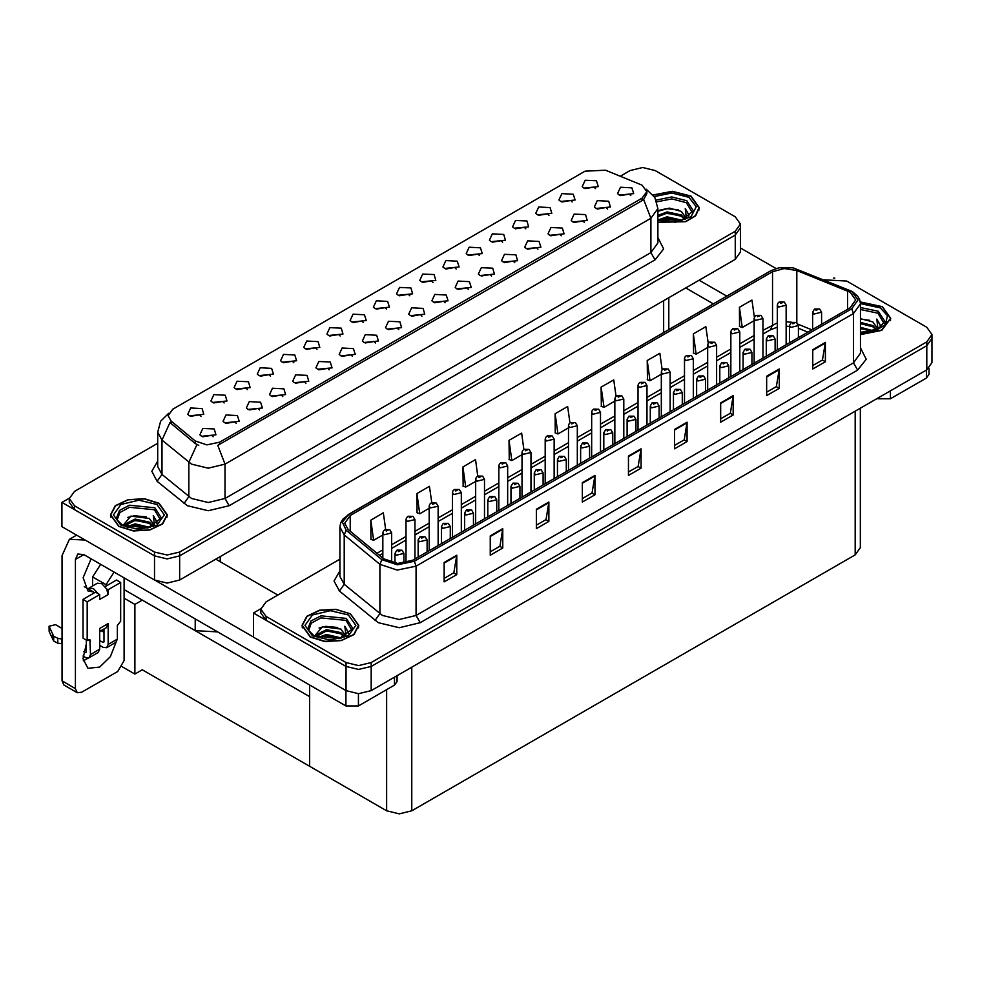 <?xml version="1.0" encoding="UTF-8"?>
<svg xmlns="http://www.w3.org/2000/svg" width="981" height="981" viewBox="0 0 981 981"><rect width="100%" height="100%" fill="white"/><g stroke="black" fill="none" stroke-linecap="round" stroke-linejoin="round"><path stroke-width="1.47" d="M293.773 362.762L292.338 361.266L283.362 362.762M294.852 354.975L283.46 354.399L280.517 360.775L282.283 362.234L296.618 360.775L294.852 354.975M595.43 188.597L593.995 187.101L585.032 188.597M596.509 180.811L585.13 180.234L582.187 186.611L583.953 188.07L598.275 186.611L596.509 180.811M584.418 222.429L582.984 220.933L574.02 222.429M585.498 214.643L574.118 214.066L571.175 220.443L572.929 221.902L587.263 220.443L585.498 214.643M316.973 349.359L315.539 347.863L306.575 349.359M318.052 341.572L306.673 341.008L303.73 347.384L305.496 348.831L319.818 347.384L318.052 341.572M514.804 262.626L513.37 261.118L504.406 262.626M515.883 254.839L504.504 254.263L501.561 260.639L503.314 262.086L517.649 260.639L515.883 254.839M456.202 268.978L454.767 267.482L445.803 268.978M457.281 261.191L445.901 260.627L442.958 267.004L444.724 268.451L459.047 267.004L457.281 261.191M375.576 343.007L374.141 341.511L365.165 343.007M376.655 335.22L365.263 334.644L362.32 341.02L364.086 342.467L378.421 341.02L376.655 335.22M525.816 228.794L524.381 227.285L515.417 228.794M526.895 221.007L515.515 220.431L512.572 226.807L514.338 228.254L528.661 226.807L526.895 221.007M445.19 302.81L443.755 301.314L434.791 302.81M446.269 295.023L434.877 294.459L431.934 300.824L433.7 302.283L448.035 300.824L446.269 295.023M479.402 255.587L477.98 254.079L469.004 255.587M480.494 247.801L469.102 247.224L466.159 253.601L467.925 255.048L482.247 253.601L480.494 247.801M398.776 329.604L397.342 328.108L388.378 329.604M399.856 321.817L388.476 321.253L385.533 327.629L387.299 329.076L401.621 327.629L399.856 321.817M549.017 215.391L547.594 213.895L538.618 215.391M550.108 207.604L538.716 207.028L535.773 213.404L537.539 214.864L551.874 213.404L550.108 207.604M468.391 289.42L466.956 287.911L457.992 289.42M469.47 281.633L458.09 281.057L455.147 287.433L456.913 288.88L471.236 287.433L469.47 281.633M224.159 402.958L222.724 401.45L213.748 402.958M225.238 395.171L213.846 394.595L210.903 400.971L212.669 402.418L227.003 400.971L225.238 395.171M340.174 335.968L338.752 334.472L329.775 335.968M341.265 328.181L329.874 327.605L326.931 333.981L328.696 335.441L343.019 333.981L341.265 328.181M236.347 423.387L234.913 421.891L225.937 423.387M237.427 415.601L226.035 415.024L223.092 421.401L224.857 422.86L239.192 421.401L237.427 415.601M409.788 295.772L408.366 294.275L399.39 295.772M410.88 287.985L399.488 287.421L396.545 293.797L398.311 295.244L412.633 293.797L410.88 287.985M282.749 396.594L281.326 395.098L272.35 396.594M283.84 388.807L272.448 388.231L269.505 394.607L271.271 396.066L285.594 394.607L283.84 388.807M352.363 356.397L350.94 354.901L341.964 356.397M353.454 348.611L342.062 348.047L339.119 354.423L340.885 355.87L355.208 354.423L353.454 348.611M433.001 282.381L431.566 280.873L422.603 282.381M434.08 274.594L422.688 274.018L419.745 280.394L421.511 281.841L435.846 280.394L434.08 274.594M305.962 383.191L304.527 381.695L295.551 383.191M307.041 375.404L295.649 374.84L292.706 381.217L294.472 382.664L308.807 381.217L307.041 375.404M502.615 242.184L501.181 240.688L492.217 242.184M503.694 234.398L492.315 233.821L489.372 240.198L491.125 241.657L505.46 240.198L503.694 234.398M421.977 316.213L420.555 314.705L411.579 316.213M423.069 308.426L411.677 307.85L408.734 314.227L410.499 315.674L424.822 314.227L423.069 308.426M363.387 322.565L361.952 321.069L352.976 322.565M364.466 314.778L353.074 314.214L350.131 320.591L351.897 322.038L366.232 320.591L364.466 314.778M607.619 209.027L606.184 207.531L597.221 209.027M608.698 201.24L597.319 200.676L594.376 207.052L596.141 208.499L610.464 207.052L608.698 201.24M329.162 369.8L327.728 368.304L318.764 369.8M330.241 362.014L318.862 361.437L315.919 367.814L317.685 369.261L332.007 367.814L330.241 362.014M200.946 416.349L199.523 414.853L190.547 416.349M202.037 408.562L190.645 407.986L187.702 414.362L189.468 415.821L203.79 414.362L202.037 408.562M270.56 376.164L269.137 374.656L260.161 376.164M271.651 368.378L260.259 367.801L257.316 374.178L259.082 375.625L273.405 374.178L271.651 368.378M213.135 436.79L211.712 435.282L202.736 436.79M214.214 429.004L202.834 428.427L199.891 434.804L201.657 436.251L215.979 434.804L214.214 429.004M630.832 195.636L629.397 194.14L620.421 195.636M631.911 187.849L620.519 187.273L617.576 193.649L619.342 195.096L633.677 193.649L631.911 187.849M386.588 309.174L385.153 307.678L376.189 309.174M387.667 301.388L376.287 300.811L373.344 307.188L375.11 308.635L389.432 307.188L387.667 301.388M259.548 409.984L258.113 408.488L249.149 409.984M260.627 402.198L249.248 401.634L246.305 408.01L248.058 409.457L262.393 408.01L260.627 402.198M572.23 202L570.795 200.492L561.831 202M573.309 194.213L561.929 193.637L558.986 200.014L560.74 201.461L575.074 200.014L573.309 194.213M491.591 276.017L490.169 274.521L481.193 276.017M492.683 268.23L481.291 267.654L478.348 274.03L480.114 275.489L494.436 274.03L492.683 268.23M247.359 389.555L245.924 388.059L236.961 389.555M248.438 381.768L237.059 381.192L234.116 387.569L235.869 389.028L250.204 387.569L248.438 381.768M561.206 235.82L559.783 234.324L550.807 235.82M562.297 228.033L550.905 227.469L547.962 233.846L549.728 235.293L564.063 233.846L562.297 228.033M538.005 249.223L536.57 247.727L527.606 249.223M539.084 241.436L527.704 240.86L524.761 247.237L526.527 248.696L540.85 247.237L539.084 241.436M642.126 185.139L605.498 170.167L585.019 171.197L172.815 409.187L168.131 415.711L171.025 421.008L195.17 440.923L206.881 444.822L219.585 442.149L642.126 198.199L646.81 191.663L642.126 185.139M217.623 631.874L195.158 630.611L124.035 589.544M643.34 167.555L642.003 167.555M69.332 498.189L61.962 502.444L154.532 555.884L167.101 558.888L179.658 555.884L735.247 235.121L740.447 227.874L735.247 235.121L179.658 555.884L167.101 558.888L154.532 555.884L74.531 509.691L69.32 502.444L69.32 498.569L74.531 505.828L154.532 552.021L167.101 555.025L179.658 552.021L735.247 231.258L740.447 223.999L735.247 216.752L655.234 170.559L642.678 167.555L630.109 170.559L620.372 176.175M61.962 502.444L61.962 526.625L154.532 580.065L167.101 583.07L179.658 580.065L735.247 259.303L740.447 252.056L740.447 223.999M142.306 600.09L134.851 604.394L124.035 598.165M139.363 598.398L309.591 696.682L309.591 766.333L142.306 669.741L134.851 674.045L122.196 666.749M134.851 674.045L134.851 604.394M339.978 559.195L266.035 601.88L260.823 609.14L260.823 613.002L266.035 620.262L346.035 666.455L358.605 669.459L371.161 666.455L926.751 345.692L931.95 338.433L926.751 345.692L371.161 666.455L358.605 669.459L346.035 666.455L253.466 613.002L253.466 637.184L346.035 690.636L358.605 693.641L371.161 690.636L926.751 369.874L931.95 362.614L931.95 334.57L926.751 327.311L846.738 281.118L824.187 279.892M834.843 278.126L833.507 278.126M260.836 608.747L253.466 613.002M860.325 408.219L860.325 547.619L855.125 554.878L411.799 810.821L399.23 813.825L386.661 810.821L309.591 766.333L309.591 684.971M657.859 222.331L685.67 221.743L695.664 215.759L699.294 207.727L690.967 196.114L672.402 191.332L653.052 194.937M159.008 503.241L144.452 498.753L128.033 499.685L115.268 505.73L110.473 514.853L118.799 526.454L133.367 530.942L149.786 530.01L162.552 523.964L167.346 514.853L159.008 503.241M646.81 191.663L646.81 193.625L643.683 199.486L642.126 200.602L217.782 445.374L225.029 464.16L208.266 468.17L191.516 464.16L161.951 440.15L157.671 432.302L157.671 466.637L161.951 474.485L191.516 498.495L208.266 502.505L225.029 498.495L650.93 252.608L657.859 242.932L657.859 208.597L650.93 218.273L643.683 199.486M198.763 445.374L195.17 443.559L169.946 422.553L161.951 440.15L161.951 474.485L157.095 481.279L151.748 471.199L157.671 461.217M157.671 443.314L74.531 491.322L69.32 498.569M860.423 334.668L881.772 330.29L890.797 318.285L882.471 306.685L860.263 301.915M350.511 613.799L335.956 609.311L319.536 610.243L306.771 616.289L301.976 625.412L310.303 637.025L324.87 641.513L341.29 640.581L354.055 634.535L358.85 625.412L350.511 613.799M850.135 292.264L855.69 300.002L850.135 307.74L412.682 560.31L397.624 563.474L383.743 558.851L348.145 529.495L344.711 523.216L350.266 515.479L772.476 271.712L784.236 268.549L796.756 270.486L850.135 292.264M851.815 291.296L792.991 267.838L778.779 267.838L770.808 270.744L348.586 514.51L342.43 522.137L346.195 530.28L381.805 559.636L397.415 564.835L414.35 561.279L851.815 308.708L858.056 300.002L851.815 291.296M444.172 562.493L444.172 581.831L456.741 574.584L456.741 555.234L444.172 562.493M444.172 578.398L453.847 572.818L456.741 555.234M453.774 572.867L456.741 574.584M490.255 535.884L490.255 555.234L502.812 547.974L502.812 528.636L490.255 535.884M490.255 551.8L499.93 546.209L502.812 528.636M499.844 546.258L502.812 547.974M536.325 509.286L536.325 528.636L548.894 521.377L548.894 502.027L536.325 509.286M536.325 525.203L546 519.611L548.894 502.027M545.914 519.66L548.894 521.377M582.395 482.689L582.395 502.027L594.964 494.78L594.964 475.429L582.395 482.689M582.395 498.593L592.083 493.014L594.964 475.429M591.997 493.063L594.964 494.78M812.771 349.677L812.771 369.028L825.34 361.768L825.34 342.43L812.771 349.677M812.771 365.594L822.446 360.002L825.34 342.43M822.36 360.052L825.34 361.768M766.701 376.275L766.701 395.625L779.27 388.378L779.27 369.028L766.701 376.275M766.701 392.192L776.376 386.612L779.27 369.028M776.29 386.661L779.27 388.378M720.618 402.884L720.618 422.222L733.187 414.975L733.187 395.625L720.618 402.884M720.618 418.801L730.305 413.209L733.187 395.625M730.22 413.259L733.187 414.975M674.548 429.482L674.548 448.832L687.117 441.573L687.117 422.222L674.548 429.482M674.548 445.399L684.223 439.807L687.117 422.222M684.137 439.856L687.117 441.573M628.478 456.079L628.478 475.429L641.034 468.17L641.034 448.832L628.478 456.079M628.478 471.996L638.153 466.404L641.034 448.832M638.067 466.453L641.034 468.17M260.823 609.14L266.035 616.387L346.035 662.58L358.605 665.584L371.161 662.58L926.751 341.817L931.95 334.57M477.808 476.03L475.503 459.66L462.934 466.919L463.142 486.147M431.738 502.677L429.433 486.269L416.864 493.517L417.072 512.744M385.668 529.348L383.35 512.867L370.793 520.114L370.99 539.354M616.043 396.324L613.726 379.855L601.169 387.115L601.365 406.342M662.138 369.862L659.808 353.258L647.239 360.518L647.435 379.745M708.245 343.473L705.879 326.661L693.309 333.908L693.518 353.135M754.364 317.219L751.949 300.051L739.392 307.311L739.588 326.538M523.879 449.433L521.585 433.062L509.016 440.322L509.213 459.549M569.961 422.848L567.656 406.465L555.087 413.712L555.295 432.94M555.087 413.712L557.931 433.933L568.453 427.851M557.931 433.933L555.087 432.866M601.169 387.115L604.002 407.323L614.854 401.057M604.002 407.323L601.169 406.269M647.239 360.518L650.072 380.726L661.268 374.264M650.072 380.726L647.239 379.672M693.309 333.908L696.154 354.129L707.681 347.47M696.154 354.129L693.309 353.062M739.392 307.311L742.225 327.519L754.082 320.677M742.225 327.519L739.392 326.465M509.016 440.322L511.849 460.53L522.039 454.644M511.849 460.53L509.016 459.476M462.934 466.919L465.779 487.128L475.626 481.438M465.779 487.128L462.934 486.073M416.864 493.517L419.696 513.737L429.224 508.232M419.696 513.737L416.864 512.671M370.793 520.114L373.626 540.335L382.811 535.037M373.626 540.335L370.793 539.268M391.689 562.604L391.689 532.928L384.111 534.743L382.811 532.928L383.289 531.162L384.577 529.85L386.158 529.936L386.207 531.113L388.304 529.912L386.256 529.887L387.838 530.513L386.158 529.936M386.256 529.887L384.736 529.765M403.878 563.192L403.878 553.37L396.299 555.185L395 553.37L396.765 550.28L398.347 550.366L398.396 551.555L400.493 550.341L398.445 550.316L400.027 550.954L398.347 550.366M398.445 550.316L396.925 550.206M890.429 390.843L890.429 398.813L926.456 378.016L926.456 370.045M776.13 268.5L740.447 247.899M726.762 296.103L699.134 280.149M929.056 368.231L929.056 374.399L926.456 378.016M890.429 398.813L877.86 398.813L877.86 398.09M685.731 287.899L713.359 303.84M877.235 398.458L877.86 398.813M88.376 658.067L83.275 660.838M116.175 642.126L110.363 656.62L99.743 667.129L87.898 668.306L83.029 658.803L86.34 643.916M93.465 593.37L93.465 591.96L84.219 586.613M114.09 572.107L106.034 584.701L106.034 586.111M106.034 584.701L92.619 576.963L92.619 586.013M358.47 693.641L358.47 705.94L394.497 685.143L394.497 677.16M277.844 595.062L215.771 559.219M253.466 637.086L156.065 580.862M100.687 564.369L92.619 576.963M103.079 629.52L103.054 631.801M75.451 688.601L77.291 692.672L63.888 684.934L62.048 680.863L75.451 688.601L75.451 559.464L77.904 554.044L83.826 554.633L345.913 705.94L345.913 690.563M85.126 540.004L69.406 539.329L62.048 555.602L62.048 680.863M77.291 692.672L81.73 692.23L117.757 671.433L124.035 660.556L124.035 577.846M93.465 591.96L87.898 590.918L83.115 577.65L91.098 558.827M397.097 675.664L397.097 681.513L394.497 685.143M358.47 705.94L345.913 705.94M414.902 559.023L414.902 519.538L407.311 521.352L406.011 519.538L406.49 517.772L407.789 516.447L409.359 516.533L409.408 517.723L411.505 516.509L409.457 516.484L411.051 517.122L410.058 516.864M409.457 516.484L407.937 516.374M410.021 517.343L409.359 516.533M438.102 545.632L438.102 506.135L430.524 507.95L429.224 506.135L429.703 504.369L430.99 503.057L432.572 503.143L432.609 504.32L434.706 503.118L432.658 503.094L434.252 503.719L432.572 503.143M432.658 503.094L431.15 502.971M461.303 532.229L461.303 492.744L453.725 494.559L452.425 492.744L452.903 490.978L454.191 489.654L455.773 489.74L455.822 490.929L457.919 489.715L456.472 490.071M455.871 489.691L454.35 489.58M456.435 490.549L455.773 489.74M427.091 551.984L427.091 539.967L419.5 541.782L418.2 539.967L419.978 536.889L421.548 536.975L421.597 538.152L423.694 536.95L421.646 536.926L423.24 537.551L421.548 536.975M421.646 536.926L420.126 536.803M450.291 538.594L450.291 526.576L442.713 528.391L441.413 526.576L443.179 523.486L444.761 523.572L444.798 524.761L446.895 523.547L444.847 523.523L446.441 524.148L444.761 523.572M444.847 523.523L443.338 523.413M473.492 525.191L473.492 513.173L465.914 514.988L464.614 513.173L466.38 510.095L467.962 510.181L468.011 511.359L470.107 510.157L468.06 510.132L469.641 510.758L467.962 510.181M468.06 510.132L466.539 510.01M496.705 511.8L496.705 499.783L489.114 501.598L487.815 499.783L489.593 496.693L491.162 496.778L491.211 497.968L493.308 496.754L491.26 496.729L492.854 497.355L491.162 496.778M491.26 496.729L489.74 496.619M98.149 593.652L99.743 594.584L87.174 601.831L82.993 599.416L95.562 592.156L98.149 593.652L93.465 588.539L89.013 588.097L88.131 588.882M106.524 588.821L108.118 589.74L108.118 594.584L106.524 588.821L101.84 583.695L97.401 583.254L89.013 588.097M83.029 656.031L85.506 657.454L89.063 657.81L90.534 654.548L99.743 649.238L99.743 628.441L108.118 623.597L108.118 644.394L117.34 639.072L117.34 625.535L120.688 621.181L120.688 582.493L116.494 580.065L105.114 586.65M99.743 649.238L98.272 652.488L89.063 657.81M62.048 628.441L55.512 624.664L49.05 626.209L49.185 631.605L53.673 641.145L57.707 643.119L57.707 638.288L62.048 639.072M99.743 631.445L106.279 627.668L108.118 623.597M103.937 629.017L103.937 641.979L103.091 642.457L103.937 641.979M99.743 640.532L103.091 642.457M117.34 639.072L115.868 642.334L106.647 647.656L103.091 647.301L99.743 645.363M106.647 647.656L108.118 644.394M108.118 594.584L99.743 599.416L99.743 594.584M86.34 640.041L86.34 652.132L85.506 652.623L86.34 652.132M82.993 599.416L82.993 638.104L87.174 640.532L89.921 639.661L90.534 654.548M103.937 632.304L101.092 630.66M120.688 582.493L108.118 589.74M87.174 601.831L87.174 640.532M62.048 643.916L61.644 638.852M83.679 651.568L85.506 652.623M61.644 643.683L57.707 643.119M57.707 638.288L53.673 636.313L49.05 626.209M53.673 636.313L53.673 641.145M52.876 634.732L52.876 639.563M656.804 201.89L671.838 198.959L686.357 202.65L692.647 212.963M653.174 195.096L672.353 191.503L690.759 196.237L698.999 207.727L695.382 215.697L685.461 221.62L657.859 222.135M657.859 211.295L669.287 208.144L681.329 211.356L685.658 217.696M666.688 221.669L673.444 221.804M658.423 219.842L667.031 216.801L682.003 220.284M659.6 220.247L667.031 218.003L680.716 220.651M657.859 215.489L667.031 211.957L681.329 214.986L685.13 219.119M657.859 216.703L667.031 213.171L681.329 216.188L684.603 219.352M685.412 218.996L685.67 217.402L681.329 211.356M686.504 218.469L685.278 208.536L688.883 214.778L688.736 216.078M685.278 208.536L688.87 215.023M659.49 210.326L666.197 208.659L678.202 209.738M661.881 214.336L666.197 213.502L677.773 214.447M661.881 219.18L666.197 218.334L677.773 219.29M860.423 309.555L877.86 313.209L884.151 323.534M860.288 302.087L882.262 306.808L890.503 318.285L881.563 330.168L860.423 334.496M860.423 318.715L872.832 321.915L877.161 328.255M860.423 332.081L864.948 332.375M860.423 327.237L873.507 330.842M860.423 328.451L872.219 331.21M860.423 322.406L872.832 325.545L876.634 329.69M860.423 323.607L872.832 326.759L876.107 329.91M876.916 329.555L877.173 327.961L872.832 321.915M878.007 329.027L876.781 319.107L880.386 325.349L880.239 326.648M876.781 319.107L880.374 325.582M860.423 319.046L869.706 320.309M860.423 323.877L869.276 325.018M860.423 328.721L869.276 329.849M117.119 520.089L119.756 512.56L129.431 507.312L154.409 509.764L160.7 520.089M158.799 503.363L167.04 514.853L162.306 523.879L149.676 529.85L133.416 530.782L119.008 526.331L110.767 514.853L115.513 505.828L128.143 499.844L144.403 498.912L158.799 503.363M122.993 525.448L130.865 516.165L149.382 518.471L153.71 524.81M134.728 528.796L141.485 528.931M126.463 526.969L135.071 523.915L150.056 527.398M127.653 527.361L135.071 525.129L148.769 527.766M124.109 526L124.599 524.32L135.071 519.084L149.382 522.1L153.171 526.245M124.354 526.11L135.071 520.298L149.382 523.314L152.644 526.466M153.453 526.11L153.723 524.516L149.382 518.471M154.544 525.583L153.318 515.663L156.923 521.904L156.788 523.204M153.318 515.663L156.923 522.137M127.542 517.441L134.25 515.785L146.243 516.864M129.921 521.463L134.25 520.617L145.813 521.573M129.921 526.294L134.25 525.46L145.813 526.405M308.623 630.648L311.259 623.131L320.934 617.871L345.913 620.335L352.204 630.648M350.303 613.922L358.543 625.412L353.81 634.437L341.18 640.421L324.919 641.341L310.511 636.902L302.271 625.412L307.016 616.387L319.647 610.403L335.907 609.483L350.303 613.922M314.496 636.007L322.369 626.724L340.885 629.042L345.214 635.381M326.232 639.354L332.988 639.489M317.967 637.527L326.575 634.486L341.56 637.969M319.156 637.932L326.575 635.688L340.272 638.337M315.612 636.571L316.103 634.891L326.575 629.643L340.885 632.671L344.674 636.804M315.857 636.681L326.575 630.857L340.885 633.873L344.147 637.037M344.956 636.681L345.226 635.087L340.885 629.042M346.048 636.154L344.822 626.221L348.427 632.463L348.292 633.763M344.822 626.221L348.427 632.708M319.046 627.999L325.753 626.344L337.746 627.423M321.425 632.022L325.753 631.188L337.317 632.132M321.425 636.853L325.753 636.019L337.317 636.976M484.516 518.839L484.516 479.341L476.925 481.156L475.626 479.341L476.104 477.575L477.404 476.263L478.973 476.349L479.022 477.526L481.119 476.325L479.071 476.3L480.665 476.925L479.672 476.668M479.071 476.3L477.551 476.177M479.635 477.158L478.973 476.349M507.717 505.436L507.717 465.95L500.138 467.765L498.839 465.95L499.317 464.185L500.604 462.86L502.186 462.946L502.223 464.136L504.32 462.922L502.272 462.897L503.866 463.523L502.873 463.277M502.272 462.897L500.764 462.787M502.836 463.755L502.186 462.946M530.929 492.045L530.929 452.548L523.339 454.362L522.039 452.548L522.517 450.782L523.805 449.47L525.387 449.556L525.436 450.733L527.533 449.531L525.485 449.506L527.079 450.132L526.086 449.874M525.485 449.506L523.964 449.384M526.049 450.365L525.387 449.556M519.905 498.397L519.905 486.38L512.327 488.195L511.027 486.38L512.793 483.302L514.375 483.388L514.412 484.565L516.509 483.363L514.461 483.326L516.055 483.964L514.375 483.388M514.461 483.326L512.953 483.216M543.118 485.006L543.118 472.989L535.528 474.792L534.228 472.989L535.994 469.899L537.576 469.985L537.625 471.174L539.722 469.96L537.674 469.936L539.268 470.561L537.576 469.985M537.674 469.936L536.153 469.813M566.319 471.603L566.319 459.586L558.729 461.401L557.429 459.586L559.207 456.508L560.789 456.594L560.825 457.771L562.922 456.557L560.874 456.533L562.469 457.171L560.789 456.594M560.874 456.533L559.354 456.423M554.13 478.642L554.13 439.157L546.54 440.96L545.24 439.157L545.718 437.391L547.018 436.067L548.6 436.153L548.637 437.342L550.733 436.128L548.686 436.104L550.28 436.729L548.6 436.153M548.686 436.104L547.165 435.993M577.331 465.252L577.331 425.754L569.753 427.569L568.453 425.754L568.931 423.988L570.219 422.676L571.8 422.762L571.849 423.939L573.934 422.737L572.487 423.081M571.886 422.701L570.378 422.59M572.45 423.571L571.8 422.762M600.544 451.849L600.544 412.363L592.953 414.166L591.653 412.363L592.132 410.598L593.419 409.273L595.001 409.359L595.05 410.549L597.147 409.335L595.099 409.31L596.693 409.935L595.001 409.359M595.099 409.31L593.579 409.187M623.744 438.446L623.744 398.96L616.154 400.775L614.854 398.96L615.332 397.195L616.632 395.883L618.214 395.968L618.251 397.146L620.348 395.932L618.3 395.907L619.894 396.545L618.214 395.968M618.3 395.907L616.779 395.797M646.945 425.055L646.945 385.558L639.367 387.372L638.067 385.558L638.545 383.804L639.833 382.48L641.415 382.565L641.464 383.755L643.548 382.541L641.5 382.516L643.095 383.142L641.415 382.565M641.5 382.516L639.992 382.394M589.52 458.213L589.52 446.183L581.941 447.998L580.642 446.183L582.407 443.105L583.989 443.191L584.038 444.381L586.123 443.167L584.676 443.522M584.075 443.142L582.567 443.02M584.639 444.001L583.989 443.191M612.733 444.81L612.733 432.793L605.142 434.608L603.842 432.793L605.608 429.703L607.19 429.801L607.239 430.978L609.336 429.764L607.288 429.739L608.882 430.377L607.19 429.801M607.288 429.739L605.768 429.629M635.933 431.419L635.933 419.39L628.343 421.205L627.043 419.39L628.821 416.312L630.403 416.398L630.44 417.575L632.537 416.373L630.489 416.349L632.083 416.974L631.09 416.729M630.489 416.349L628.968 416.226M631.053 417.207L630.403 416.398M659.134 418.016L659.134 405.999L651.556 407.814L650.256 405.999L652.022 402.909L653.604 403.007L653.653 404.184L655.737 402.97L653.689 402.946L655.283 403.583L654.29 403.326M653.689 402.946L652.181 402.835M654.253 403.35L653.604 403.007M682.347 404.626L682.347 392.596L674.756 394.411L673.457 392.596L675.235 389.518L676.804 389.604L676.853 390.781L678.95 389.58L676.902 389.555L678.496 390.18L677.503 389.935M676.902 389.555L675.382 389.432M677.466 390.413L676.804 389.604M670.158 411.652L670.158 372.167L662.567 373.982L661.268 372.167L661.746 370.401L663.046 369.077L664.615 369.175L664.664 370.352L666.761 369.138L664.713 369.114L666.307 369.751L664.615 369.175M664.713 369.114L663.193 369.003M693.359 398.261L693.359 358.764L685.768 360.579L684.468 358.764L684.959 356.998L686.246 355.686L687.828 355.772L687.865 356.949L689.962 355.747L687.914 355.723L689.508 356.348L687.828 355.772M687.914 355.723L686.393 355.6M716.559 384.859L716.559 345.373L708.981 347.188L707.681 345.373L708.159 343.608L709.447 342.283L711.029 342.381L711.078 343.558L713.162 342.344L711.115 342.32L712.709 342.958L711.029 342.381M711.115 342.32L709.606 342.21M739.772 371.468L739.772 331.97L732.182 333.785L730.882 331.97L731.36 330.205L732.66 328.893L734.229 328.978L734.279 330.156L736.375 328.954L734.328 328.929L735.922 329.555L734.229 328.978M734.328 328.929L732.807 328.807M762.973 358.065L762.973 318.58L755.395 320.395L754.082 318.58L754.573 316.814L755.861 315.49L757.442 315.575L757.479 316.765L759.576 315.551L757.528 315.526L759.122 316.164L757.442 315.575M757.528 315.526L756.02 315.416M786.173 344.674L786.173 305.177L778.595 306.992L777.295 305.177L777.774 303.411L779.061 302.099L780.643 302.185L780.692 303.362L782.777 302.16L780.729 302.136L782.323 302.761L780.643 302.185M780.729 302.136L779.221 302.013M705.547 391.223L705.547 379.206L697.957 381.02L696.657 379.206L698.435 376.115L700.017 376.201L700.054 377.391L702.151 376.177L700.103 376.152L701.697 376.79L700.704 376.532M700.103 376.152L698.582 376.042M700.667 376.557L700.017 376.201M728.748 377.82L728.748 365.803L721.17 367.617L719.87 365.803L721.636 362.725L723.218 362.811L723.267 363.988L725.351 362.786L723.904 363.129M723.304 362.762L721.795 362.639M723.868 363.62L723.218 362.811M751.961 364.429L751.961 352.412L744.371 354.227L743.071 352.412L744.849 349.322L746.418 349.408L746.467 350.597L748.564 349.383L746.516 349.359L748.111 349.984L747.117 349.739M746.516 349.359L744.996 349.248M747.081 349.763L746.418 349.408M775.162 351.026L775.162 339.009L767.583 340.824L766.271 339.009L768.049 335.931L769.631 336.017L769.668 337.194L771.765 335.993L769.717 335.968L771.311 336.593L770.318 336.336M769.717 335.968L768.209 335.845M770.281 336.826L769.631 336.017M798.362 337.636L798.362 325.618L790.784 327.433L789.484 325.618L791.25 322.528L792.832 322.614L792.881 323.804L794.966 322.59L793.519 322.945M792.918 322.565L791.409 322.455M793.482 322.97L792.832 322.614M821.575 324.233L821.575 312.216L813.985 314.03L812.685 312.216L814.463 309.138L816.033 309.223L816.082 310.401L818.179 309.199L816.131 309.162L817.725 309.8L816.033 309.223M816.131 309.162L814.61 309.052M195.158 630.611L195.158 618.901M735.247 259.303L735.247 231.258M179.658 580.065L179.658 552.021M154.532 580.065L154.532 552.021M663.622 332.559L663.622 300.664M220.296 561.831L220.296 556.607M171.025 421.008L171.025 423.645M195.17 440.923L195.17 443.559M219.585 442.149L219.585 444.565M642.126 198.199L642.126 200.602M346.035 690.636L346.035 662.58M371.161 690.636L371.161 662.58M926.751 369.874L926.751 341.817M855.125 554.878L855.125 411.223M411.799 810.821L411.799 667.178M386.661 810.821L386.661 689.668M229.211 505.755L225.029 498.495L225.029 464.16L650.93 218.273L650.93 252.608L655.112 259.867L229.211 505.755L208.266 510.758L187.334 505.755L157.095 481.279M196.936 444.651L188.867 462.333L188.867 496.668L184.011 503.474M657.859 237.512L663.708 248.99L655.112 259.867M74.531 505.828L74.531 509.691M860.423 347.789L866.272 359.254L857.676 370.144L420.211 622.702L416.03 615.443L853.482 362.884L860.423 353.209L860.423 303.877L853.482 313.552L851.815 308.708M420.211 622.702L399.267 627.705L378.335 622.702L339.401 591.065L334.055 580.973L339.978 570.991M382.516 615.443L399.267 619.452L416.03 615.443L416.03 566.111L397.207 570.071L379.868 564.283L344.257 534.927L339.978 527.079L339.978 576.423L344.257 584.259L382.516 615.443M778.779 267.838L770.808 270.744M348.586 514.51L342.712 519.341L340.689 523.02L339.978 527.079M346.195 530.28L344.257 534.927L344.257 584.259L339.401 591.065M381.805 559.636L379.868 564.283L379.868 613.615L375.012 620.421M414.35 561.279L416.03 566.111L853.482 313.552L853.482 362.884L857.676 370.144M266.035 616.387L266.035 620.262M350.266 515.479L350.266 531.248M847.609 291.038L847.609 309.211M796.756 270.486L796.756 322.639M811.912 329.812L798.08 324.221M791.765 322.246L786.173 321.707M777.295 322.896L762.973 330.401M772.476 271.712L772.476 324.919L770.269 329.8L762.973 334.006M754.082 335.539L739.772 343.804M730.882 348.929L716.559 357.194M707.681 362.332L693.359 370.597M684.468 375.723L670.158 383.988M661.268 389.126L646.945 397.391M638.067 402.517L623.744 410.781M614.854 415.919L600.544 424.184M591.653 429.31L577.331 437.587M568.453 442.713L554.13 450.978M545.24 456.104L530.929 464.381M522.039 469.507L507.717 477.772M498.839 482.91L484.516 491.174M475.626 496.3L461.303 504.565M452.425 509.703L438.102 517.968M429.224 523.094L414.902 531.359M406.011 536.497L391.689 544.762M382.811 549.887L376.974 553.259M807.853 332.154L798.362 328.255M628.478 456.692L640.985 449.47M674.548 430.095L687.068 422.872M720.618 403.498L733.138 396.275M766.701 376.888L779.208 369.665M812.771 350.291L825.291 343.068M582.395 483.302L594.915 476.067M536.325 509.899L548.845 502.677M490.255 536.497L502.763 529.274M444.172 563.106L456.692 555.871M83.826 554.633L75.451 559.464M90.534 641.01L88.437 639.796M49.185 626.773L49.185 631.605M656.117 200.063L671.678 196.899L686.786 200.7L693.334 210.829L681.856 220.32L657.859 219.646M654.253 196.58L671.813 193.036L688.87 197.328L696.289 206.807L690.98 216.752L675.602 222.172L657.859 220.369M860.423 307.507L878.289 311.271L884.837 321.4L878.069 328.991L860.423 332.412M860.423 303.632L880.374 307.887L887.437 315.698L885.512 324.429L875.285 330.965L860.423 332.951M116.445 517.956L119.535 510.39L129.553 505.19L154.839 507.827L161.375 517.956L147.763 528.023L122.38 525.105L116.96 519.758L116.445 517.956M156.923 504.455L164.379 514.853L156.923 525.252L138.91 529.556L120.896 525.252L113.44 514.853L120.896 504.455L138.91 500.138L156.923 504.455M307.948 628.514L311.038 620.948L321.057 615.761L346.342 618.386L352.878 628.514L339.267 638.582L313.883 635.663L308.463 630.317L307.948 628.514M348.427 615.013L355.882 625.412L348.427 635.811L330.413 640.115L312.399 635.811L304.944 625.412L312.399 615.013L330.413 610.709L348.427 615.013M668.821 329.555L668.821 297.66M657.859 208.597L654.768 197.402L646.234 189.21M168.707 413.246L160.7 421.205L157.671 432.302M860.423 303.877L859.712 299.806L857.737 296.201L852.256 291.492L792.991 267.838M770.355 270.94L348.145 514.694M789.484 326.379L786.173 326.219M777.295 327.164L770.269 329.8M754.082 339.144L739.772 347.409M730.882 352.535L716.559 360.8M707.681 365.938L693.359 374.202M684.468 379.328L670.158 387.593M661.268 392.731L646.945 400.996M638.067 406.122L623.744 414.399M614.854 419.525L600.544 427.79M591.653 432.915L577.331 441.192M568.453 446.318L554.13 454.583M545.24 459.721L530.929 467.986M522.039 473.112L507.717 481.377M498.839 486.515L484.516 494.78M475.626 499.905L461.303 508.17M452.425 513.308L438.102 521.573M429.224 526.699L414.902 534.964M406.011 540.102L391.689 548.367M382.811 553.492L379.537 555.381M391.689 532.928L389.776 529.765L384.871 529.679M382.811 558.079L382.811 532.928M403.878 553.37L401.965 550.194L397.06 550.12M395 563.229L395 553.37M69.406 539.329L76.69 535.123M414.902 519.538L412.989 516.362L408.071 516.288M406.011 562.8L406.011 519.538M438.102 506.135L436.189 502.971L431.272 502.885M429.224 550.758L429.224 506.135M461.303 492.744L459.39 489.568L454.485 489.494M452.425 537.367L452.425 492.744M427.091 539.967L425.178 536.803L420.26 536.717M418.2 557.122L418.2 539.967M450.291 526.576L448.378 523.4L443.461 523.327M441.413 543.719L441.413 526.576M473.492 513.173L471.579 510.01L466.674 509.924M464.614 530.329L464.614 513.173M496.705 499.783L494.792 496.607L489.875 496.533M487.815 516.926L487.815 499.783M698.999 207.727L698.999 210.093M890.503 318.285L890.503 320.652M167.04 514.853L167.04 517.208M110.767 514.853L110.767 517.208M358.543 625.412L358.543 627.779M302.271 625.412L302.271 627.779M484.516 479.341L482.603 476.177L477.686 476.092M475.626 523.964L475.626 479.341M507.717 465.95L505.804 462.774L500.886 462.701M498.839 510.574L498.839 465.95M530.929 452.548L529.004 449.384L524.099 449.298M522.039 497.171L522.039 452.548M519.905 486.38L517.993 483.216L513.075 483.13M511.027 503.535L511.027 486.38M543.118 472.989L541.193 469.813L536.288 469.74M534.228 490.132L534.228 472.989M566.319 459.586L564.406 456.423L559.489 456.337M557.429 476.741L557.429 459.586M554.13 439.157L552.217 435.981L547.3 435.907M545.24 483.768L545.24 439.157M577.331 425.754L575.418 422.59L570.501 422.504M568.453 470.377L568.453 425.754M600.544 412.363L598.618 409.187L593.713 409.114M591.653 456.974L591.653 412.363M623.744 398.96L621.831 395.784L616.914 395.711M614.854 443.584L614.854 398.96M646.945 385.558L645.032 382.394L640.115 382.32M638.067 430.181L638.067 385.558M589.52 446.183L587.607 443.02L582.689 442.946M580.642 463.339L580.642 446.183M612.733 432.793L610.807 429.617L605.902 429.543M603.842 449.936L603.842 432.793M635.933 419.39L634.02 416.226L629.103 416.14M627.043 436.545L627.043 419.39M659.134 405.999L657.221 402.823L652.304 402.75M650.256 423.142L650.256 405.999M682.347 392.596L680.422 389.432L675.517 389.347M673.457 409.751L673.457 392.596M670.158 372.167L668.233 368.991L663.328 368.917M661.268 416.79L661.268 372.167M693.359 358.764L691.446 355.6L686.528 355.514M684.468 403.387L684.468 358.764M716.559 345.373L714.646 342.197L709.729 342.124M707.681 389.997L707.681 345.373M739.772 331.97L737.859 328.807L732.942 328.721M730.882 376.594L730.882 331.97M762.973 318.58L761.06 315.404L756.143 315.33M754.082 363.203L754.082 318.58M786.173 305.177L784.26 302.013L779.355 301.927M777.295 349.8L777.295 305.177M705.547 379.206L703.635 376.03L698.717 375.956M696.657 396.349L696.657 379.206M728.748 365.803L726.835 362.639L721.918 362.553M719.87 382.958L719.87 365.803M751.961 352.412L750.048 349.236L745.131 349.162M743.071 369.555L743.071 352.412M775.162 339.009L773.249 335.845L768.331 335.76M766.271 356.164L766.271 339.009M798.362 325.618L796.449 322.442L791.544 322.369M789.484 342.761L789.484 325.618M821.575 312.216L819.662 309.052L814.745 308.966M812.685 329.371L812.685 312.216"/></g></svg>
